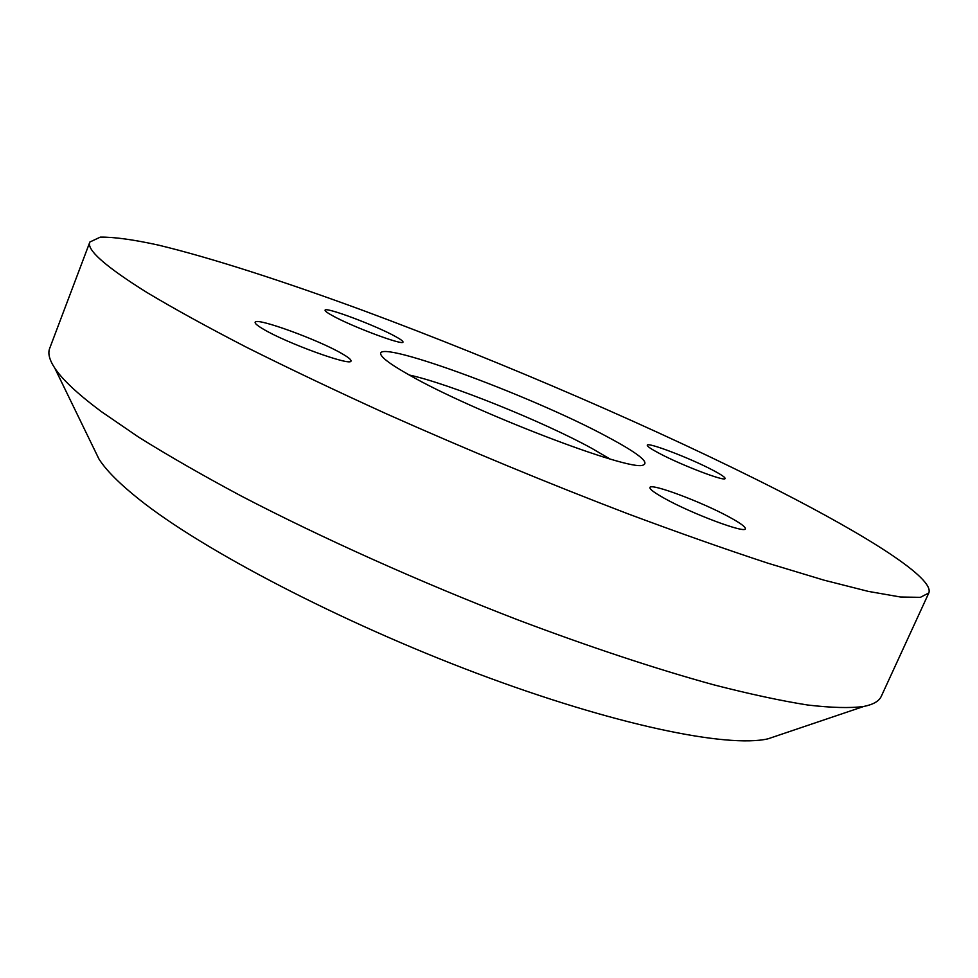 <?xml version="1.0" encoding="UTF-8"?>
<svg xmlns="http://www.w3.org/2000/svg" width="978" height="978" viewBox="0 0 978 978"><rect width="100%" height="100%" fill="white"/><g stroke="black" fill="none" stroke-linecap="round" stroke-linejoin="round"><path stroke-width="1.47" d="M408.559 374.598C393.266 365.955 384.268 359.672 381.579 355.772C366.444 334.904 530.724 395.136 608.157 437.252C638.316 453.413 649.93 462.692 642.998 465.125C630.37 471.946 471.738 411.188 408.559 374.598M609.807 458.89L591.714 448.303C542.778 421.408 449.061 383.645 409.317 375.026M395.112 336.31C375.344 325.344 325.014 306.493 325.075 310.185C324.843 310.98 327.214 312.752 332.202 315.515C351.615 326.505 403.767 345.992 402.973 342.043C403.18 341.188 400.564 339.268 395.112 336.31M729.515 517.179C701.96 502.02 650.456 482.716 649.942 487.509C649.514 489.122 654.331 492.729 664.404 498.34C691.605 513.633 745.615 533.854 745.346 528.768C745.664 526.971 740.383 523.108 729.515 517.179M342.178 353.767C318.718 339.879 255.49 316.872 255.148 322.288C254.781 323.4 257.361 325.601 262.874 328.877C285.747 342.85 351.774 366.762 350.968 360.968C351.31 359.745 348.376 357.337 342.178 353.767M712.461 469.99C689.979 458.12 647.35 441.848 647.277 445.173C647.02 446.249 650.932 448.926 659.001 453.205C681.238 465.125 725.554 482.044 725.089 478.499C725.26 477.325 721.043 474.489 712.461 469.99M93.717 448.23L98.925 458.963C106.04 470.21 119.499 483.719 139.316 499.489C202.116 549.648 339.513 621.678 476.848 673.329C614.294 725.077 727.534 748.182 767.987 738.83L779.295 735.016M89.866 242.018L49.67 348.4C47.714 353.364 49.413 359.928 54.768 368.083C62.274 379.537 77.751 394.012 101.174 411.493L138.411 436.995C168.082 455.54 202.348 475.21 241.211 496.005C322.19 538.157 420.919 582.472 517.423 619.71C589.245 646.861 656.385 669.038 713.5 684.759C749.588 694.05 780.957 700.798 807.608 705.004C831.361 707.791 850.053 708.28 863.708 706.471C873.268 704.551 879.136 701.153 881.3 696.287L928.819 592.961C934.723 578.377 868.158 536.457 779.173 490.932C659.771 430.075 503.487 362.594 364.036 310.821C284.83 281.688 212.006 258.045 158.35 245.087C133.387 239.61 114.047 236.957 100.331 237.116L89.866 242.018C86.186 249.561 105.196 266.383 146.896 292.471C173.876 308.62 207.055 326.872 246.419 347.227C289.011 368.535 335.87 390.833 387.019 414.097C467.264 449.819 547.484 483.034 627.668 513.719C678.744 532.765 725.59 549.294 768.207 563.291L824.099 580.186L868.354 591.397L900.408 596.996L920.359 597.35L928.819 592.961M767.987 738.83L863.708 706.471M98.925 458.963L54.768 368.083"/></g></svg>

